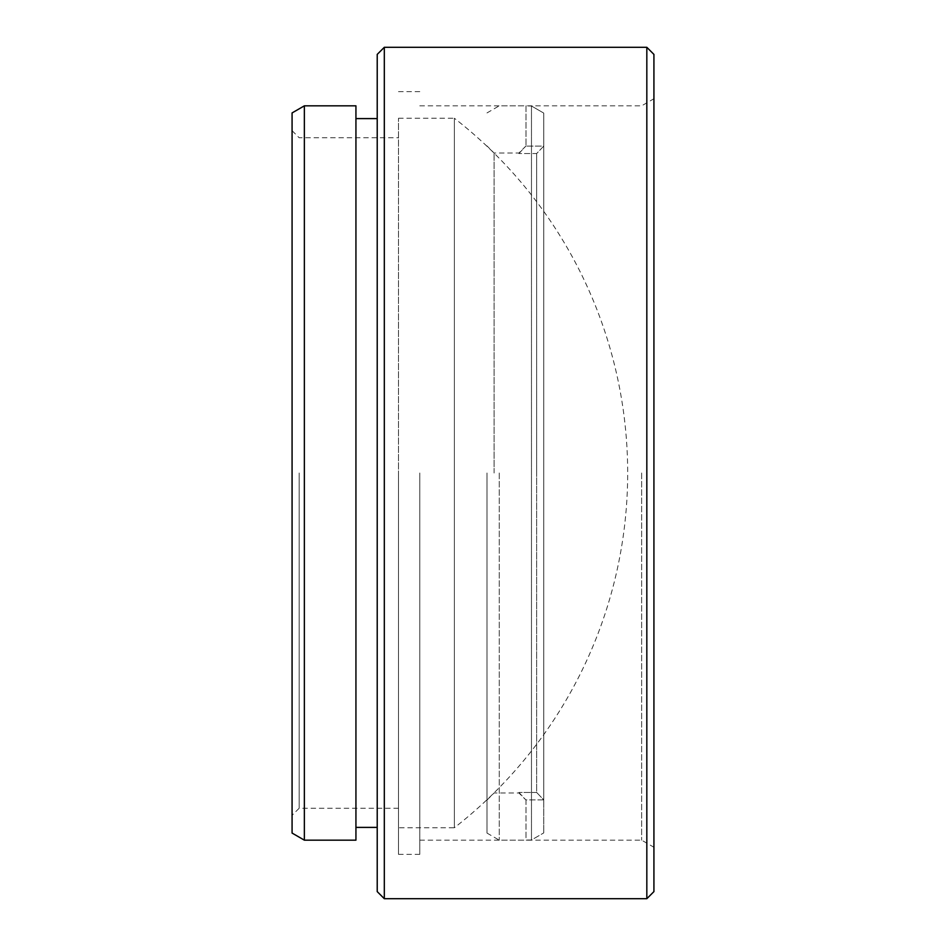 <?xml version="1.0" encoding="UTF-8"?>
<svg xmlns="http://www.w3.org/2000/svg" width="946" height="946" viewBox="0 0 946 946"><rect width="100%" height="100%" fill="white"/><g stroke="black" fill="none" stroke-linecap="round" stroke-linejoin="round"><path stroke-width="0.71" stroke-dasharray="4.73 3.55" d="M486.989 473L486.989 833.071L486.989 473M494.084 473L494.084 153.016L494.084 473M536.654 792.464L543.749 799.89L543.749 113.094L531.475 105.999L531.475 840.001L531.475 105.999L543.749 113.094L543.749 832.906L543.749 113.094L543.749 832.906L543.749 799.89L526.011 799.89L526.011 840.001L531.475 840.001L543.749 832.906L531.475 840.001L526.011 840.166L526.011 799.89L543.749 799.89L536.654 792.464L536.654 473L536.654 792.464L518.916 792.464L536.654 792.464M499.263 473L499.263 840.166L499.263 473M536.654 153.536L536.654 473L536.654 153.536L518.916 153.536L536.654 153.536L543.749 146.11L526.011 146.11L526.011 105.999L531.475 105.999L526.011 105.834L526.011 146.11L543.749 146.11L536.654 153.536M518.916 153.536L526.011 145.921L518.916 153.536M518.916 792.464L526.011 800.08L518.916 792.464M398.503 118.25L454.364 118.25L454.364 827.75A449.717 449.717 0 0 0 454.364 118.25L454.364 827.75L398.503 827.75L398.503 118.25L398.503 827.75M653.923 891.605L653.923 54.395M641.636 473L641.636 840.166L641.636 473M292.078 112.929L292.078 833.071M304.364 840.166L304.364 105.834M646.828 47.3L646.828 898.7M377.218 54.395L377.218 891.605M384.313 898.7L384.313 47.3M299.173 473L299.173 808.239L299.173 473M419.788 473L419.788 854.356L419.788 473M398.503 473L398.503 854.356L398.503 473M355.933 840.166L355.933 105.834M377.218 473L377.218 827.395L377.218 473M292.078 473L292.078 130.666L292.078 473M526.011 145.921L518.916 153.016L494.084 153.016L486.989 145.921M486.989 833.071L499.263 840.166L526.011 840.166M486.989 112.929L499.263 105.834L526.011 105.834M486.989 800.08L494.084 792.985L518.916 792.985L526.011 800.08M419.788 840.166L641.636 840.166L653.923 847.261M398.503 808.239L299.173 808.239L292.078 815.334M398.503 854.356L419.788 854.356M292.078 130.666L299.173 137.761L398.503 137.761M398.503 91.644L419.788 91.644M419.788 105.834L641.636 105.834L653.923 98.739"/><path stroke-width="1.42" d="M304.364 840.166L292.078 833.071L292.078 112.929L304.364 105.834L304.364 840.166L355.933 840.166L355.933 105.834L304.364 105.834M653.923 54.395L653.923 891.605L646.828 898.7L646.828 47.3L653.923 54.395M384.313 898.7L377.218 891.605L377.218 54.395L384.313 47.3L384.313 898.7L646.828 898.7M355.933 118.605L377.218 118.605M384.313 47.3L646.828 47.3M355.933 827.395L377.218 827.395"/></g></svg>

